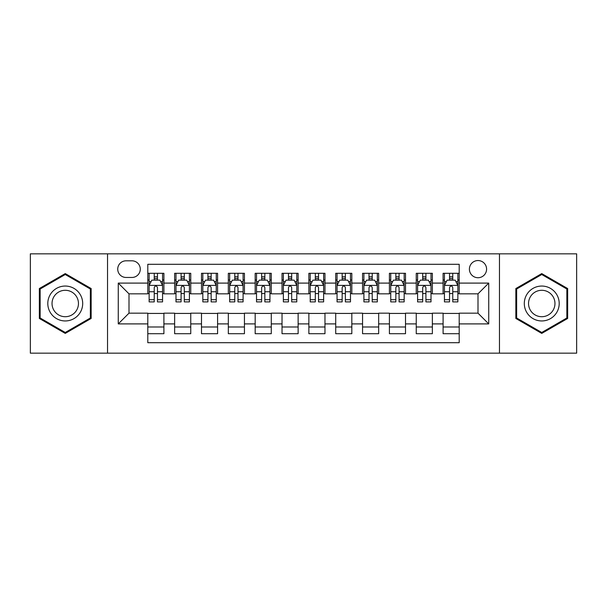 <?xml version="1.0" encoding="UTF-8"?>
<svg xmlns="http://www.w3.org/2000/svg" width="607" height="607" viewBox="0 0 607 607"><rect width="100%" height="100%" fill="white"/><g stroke="black" fill="none" stroke-linecap="round" stroke-linejoin="round"><path stroke-width="0.91" d="M477.997 260.547A8.589 8.589 0 0 0 469.401 269.136A8.589 8.589 0 0 0 477.997 277.725A8.589 8.589 0 0 0 486.586 269.136A8.589 8.589 0 0 0 477.997 260.547M499.47 353.16L576.65 353.16L576.65 253.84L499.47 253.84L499.47 353.16L107.53 353.16L107.53 253.84L30.35 253.84L30.35 353.16L107.53 353.16M459.203 273.302L443.095 273.302L443.095 283.097L432.359 283.097L432.359 293.834L443.095 293.834L443.095 283.097M432.359 283.097L432.359 273.302L416.25 273.302L416.25 283.097L405.514 283.097L405.514 293.834L416.25 293.834L416.25 283.097M405.514 283.097L405.514 273.302L389.406 273.302L389.406 283.097L378.669 283.097L378.669 293.834L389.406 293.834L389.406 283.097M378.669 283.097L378.669 273.302L362.561 273.302L362.561 283.097L351.825 283.097L351.825 293.834L362.561 293.834L362.561 283.097M351.825 283.097L351.825 273.302L335.717 273.302L335.717 283.097L324.973 283.097L324.973 293.834L335.717 293.834L335.717 283.097M324.973 283.097L324.973 273.302L308.872 273.302L308.872 283.097L298.128 283.097L298.128 293.834L308.872 293.834L308.872 283.097M298.128 283.097L298.128 273.302L282.027 273.302L282.027 283.097L271.283 283.097L271.283 293.834L282.027 293.834L282.027 283.097M271.283 283.097L271.283 273.302L255.175 273.302L255.175 283.097L244.439 283.097L244.439 293.834L255.175 293.834L255.175 283.097M244.439 283.097L244.439 273.302L228.331 273.302L228.331 283.097L217.594 283.097L217.594 293.834L228.331 293.834L228.331 283.097M217.594 283.097L217.594 273.302L201.486 273.302L201.486 283.097L190.75 283.097L190.75 293.834L201.486 293.834L201.486 283.097M190.75 283.097L190.75 273.302L174.641 273.302L174.641 293.834L163.905 293.834L163.905 273.302L147.797 273.302M147.797 333.698L163.905 333.698L163.905 313.166L174.641 313.166L174.641 333.698L190.75 333.698L190.75 313.166L201.486 313.166L201.486 323.903L190.75 323.903M201.486 323.903L201.486 333.698L217.594 333.698L217.594 313.166L228.331 313.166L228.331 323.903L217.594 323.903M228.331 323.903L228.331 333.698L244.439 333.698L244.439 313.166L255.175 313.166L255.175 323.903L244.439 323.903M255.175 323.903L255.175 333.698L271.283 333.698L271.283 313.166L282.027 313.166L282.027 323.903L271.283 323.903M282.027 323.903L282.027 333.698L298.128 333.698L298.128 313.166L308.872 313.166L308.872 323.903L298.128 323.903M308.872 323.903L308.872 333.698L324.973 333.698L324.973 313.166L335.717 313.166L335.717 323.903L324.973 323.903M335.717 323.903L335.717 333.698L351.825 333.698L351.825 313.166L362.561 313.166L362.561 323.903L351.825 323.903M362.561 323.903L362.561 333.698L378.669 333.698L378.669 313.166L389.406 313.166L389.406 323.903L378.669 323.903M389.406 323.903L389.406 333.698L405.514 333.698L405.514 313.166L416.25 313.166L416.25 323.903L405.514 323.903M416.25 323.903L416.25 333.698L432.359 333.698L432.359 313.166L443.095 313.166L443.095 323.903L432.359 323.903M126.051 277.46L131.962 277.46A8.323 8.323 0 0 0 140.278 269.136A8.323 8.323 0 0 0 131.962 260.813L126.051 260.813A8.323 8.323 0 0 0 117.728 269.136A8.323 8.323 0 0 0 126.051 277.46M499.47 253.84L107.53 253.84M459.203 283.097L459.203 264.303L147.797 264.303L147.797 293.834L129.003 293.834L129.003 313.166L147.797 313.166L147.797 342.697L459.203 342.697L459.203 313.166L477.997 313.166L477.997 293.834L459.203 293.834L459.203 283.097L488.734 283.097L488.734 323.903L459.203 323.903M147.797 323.903L118.266 323.903L118.266 283.097L147.797 283.097M443.095 323.903L443.095 333.698L459.203 333.698M147.797 280.009L149.14 280.009M154.239 280.009L157.463 280.009M162.562 280.009L163.905 280.009M147.797 293.568L149.14 293.568M154.239 293.568L157.463 293.568M162.562 293.568L163.905 293.568M147.797 313.432L163.905 313.432M147.797 326.991L163.905 326.991M174.641 293.568L175.984 293.568M181.083 293.568L184.308 293.568M189.407 293.568L190.75 293.568M174.641 280.009L175.984 280.009M181.083 280.009L184.308 280.009M189.407 280.009L190.75 280.009M174.641 313.432L190.75 313.432M174.641 326.991L190.75 326.991M201.486 313.432L217.594 313.432M201.486 326.991L217.594 326.991M201.486 280.009L202.829 280.009M207.928 280.009L211.153 280.009M216.251 280.009L217.594 280.009M201.486 293.568L202.829 293.568M207.928 293.568L211.153 293.568M216.251 293.568L217.594 293.568M228.331 313.432L244.439 313.432M228.331 326.991L244.439 326.991M228.331 280.009L229.674 280.009M234.78 280.009L237.997 280.009M243.096 280.009L244.439 280.009M228.331 293.568L229.674 293.568M234.78 293.568L237.997 293.568M243.096 293.568L244.439 293.568M255.175 313.432L271.283 313.432M255.175 326.991L271.283 326.991M255.175 280.009L256.518 280.009M261.625 280.009L264.842 280.009M269.94 280.009L271.283 280.009M255.175 293.568L256.518 293.568M261.625 293.568L264.842 293.568M269.94 293.568L271.283 293.568M282.027 313.432L298.128 313.432M282.027 326.991L298.128 326.991M282.027 280.009L283.363 280.009M288.469 280.009L291.686 280.009M296.785 280.009L298.128 280.009M282.027 293.568L283.363 293.568M288.469 293.568L291.686 293.568M296.785 293.568L298.128 293.568M308.872 313.432L324.973 313.432M308.872 326.991L324.973 326.991M308.872 280.009L310.215 280.009M315.314 280.009L318.531 280.009M323.637 280.009L324.973 280.009M308.872 293.568L310.215 293.568M315.314 293.568L318.531 293.568M323.637 293.568L324.973 293.568M335.717 313.432L351.825 313.432M335.717 326.991L351.825 326.991M335.717 280.009L337.06 280.009M342.158 280.009L345.375 280.009M350.482 280.009L351.825 280.009M335.717 293.568L337.06 293.568M342.158 293.568L345.375 293.568M350.482 293.568L351.825 293.568M362.561 313.432L378.669 313.432M362.561 326.991L378.669 326.991M362.561 280.009L363.904 280.009M369.003 280.009L372.22 280.009M377.326 280.009L378.669 280.009M362.561 293.568L363.904 293.568M369.003 293.568L372.22 293.568M377.326 293.568L378.669 293.568M389.406 313.432L405.514 313.432M389.406 326.991L405.514 326.991M389.406 280.009L390.749 280.009M395.847 280.009L399.072 280.009M404.171 280.009L405.514 280.009M389.406 293.568L390.749 293.568M395.847 293.568L399.072 293.568M404.171 293.568L405.514 293.568M416.25 313.432L432.359 313.432M416.25 326.991L432.359 326.991M416.25 280.009L417.593 280.009M422.692 280.009L425.917 280.009M431.016 280.009L432.359 280.009M416.25 293.568L417.593 293.568M422.692 293.568L425.917 293.568M431.016 293.568L432.359 293.568M443.095 313.432L459.203 313.432M443.095 326.991L459.203 326.991M443.095 280.009L444.438 280.009M449.537 280.009L452.761 280.009M457.86 280.009L459.203 280.009M443.095 293.568L444.438 293.568M449.537 293.568L452.761 293.568M457.86 293.568L459.203 293.568M129.003 293.834L118.266 283.097M129.003 313.166L118.266 323.903M488.734 283.097L477.997 293.834M488.734 323.903L477.997 313.166M65.252 333.41L91.156 318.455L91.156 288.545L65.252 273.59L39.341 288.545L39.341 318.455L65.252 333.41M567.659 288.545L541.748 273.59L515.844 288.545L515.844 318.455L541.748 333.41L567.659 318.455L567.659 288.545M157.463 276.792L154.239 276.792M162.562 299.699L157.463 299.699L157.463 301.891L162.562 301.891L162.562 285.51L159.876 280.146L151.826 280.146L149.14 285.51L149.14 301.891L154.239 301.891L154.239 299.699L149.14 299.699M149.14 285.51L149.14 273.302M162.562 285.51L162.562 273.302M154.239 280.146L154.239 273.302M157.463 273.302L157.463 280.146M157.463 299.699L157.463 287.528C156.386 285.457 155.316 285.457 154.239 287.528L154.239 299.699M65.252 286.049A17.451 17.451 0 0 0 47.801 303.5A17.451 17.451 0 0 0 65.252 320.951A17.451 17.451 0 0 0 82.696 303.5A17.451 17.451 0 0 0 65.252 286.049M65.252 290.29A13.21 13.21 0 0 0 52.035 303.5A13.21 13.21 0 0 0 65.252 316.71A13.21 13.21 0 0 0 78.462 303.5A13.21 13.21 0 0 0 65.252 290.29M90.352 317.992L65.252 332.484L40.145 317.992L40.145 289.008L65.252 274.516L90.352 289.008L90.352 317.992M526.641 294.774A17.451 17.451 0 0 0 533.029 318.614A17.451 17.451 0 0 0 556.862 312.226A17.451 17.451 0 0 0 550.473 288.386A17.451 17.451 0 0 0 526.641 294.774M530.313 296.891A13.21 13.21 0 0 0 535.146 314.942A13.21 13.21 0 0 0 553.189 310.109A13.21 13.21 0 0 0 548.356 292.058A13.21 13.21 0 0 0 530.313 296.891M566.855 289.008L566.855 317.992L541.748 332.484L516.648 317.992L516.648 289.008L541.748 274.516L566.855 289.008M184.308 276.792L181.083 276.792M189.407 299.699L184.308 299.699L184.308 301.891L189.407 301.891L189.407 285.51L186.721 280.146L178.67 280.146L175.984 285.51L175.984 301.891L181.083 301.891L181.083 299.699L175.984 299.699M175.984 285.51L175.984 273.302M189.407 285.51L189.407 273.302M181.083 280.146L181.083 273.302M184.308 273.302L184.308 280.146M184.308 299.699L184.308 287.528C183.238 285.457 182.161 285.457 181.083 287.528L181.083 299.699M211.153 276.792L207.928 276.792M216.251 299.699L211.153 299.699L211.153 301.891L216.251 301.891L216.251 285.51L213.565 280.146L205.515 280.146L202.829 285.51L202.829 301.891L207.928 301.891L207.928 299.699L202.829 299.699M202.829 285.51L202.829 273.302M216.251 285.51L216.251 273.302M207.928 280.146L207.928 273.302M211.153 273.302L211.153 280.146M211.153 299.699L211.153 287.528C210.083 285.457 209.005 285.457 207.928 287.528L207.928 299.699M237.997 276.792L234.78 276.792M243.096 299.699L237.997 299.699L237.997 301.891L243.096 301.891L243.096 285.51L240.418 280.146L232.36 280.146L229.674 285.51L229.674 301.891L234.78 301.891L234.78 299.699L229.674 299.699M229.674 285.51L229.674 273.302M243.096 285.51L243.096 273.302M234.78 280.146L234.78 273.302M237.997 273.302L237.997 280.146M237.997 299.699L237.997 287.528C236.927 285.457 235.85 285.457 234.78 287.528L234.78 299.699M264.842 276.792L261.625 276.792M269.94 299.699L264.842 299.699L264.842 301.891L269.94 301.891L269.94 285.51L267.262 280.146L259.204 280.146L256.518 285.51L256.518 301.891L261.625 301.891L261.625 299.699L256.518 299.699M256.518 285.51L256.518 273.302M269.94 285.51L269.94 273.302M261.625 280.146L261.625 273.302M264.842 273.302L264.842 280.146M264.842 299.699L264.842 287.528C263.772 285.457 262.694 285.457 261.625 287.528L261.625 299.699M291.686 276.792L288.469 276.792M296.785 299.699L291.686 299.699L291.686 301.891L296.785 301.891L296.785 285.51L294.107 280.146L286.049 280.146L283.363 285.51L283.363 301.891L288.469 301.891L288.469 299.699L283.363 299.699M283.363 285.51L283.363 273.302M296.785 285.51L296.785 273.302M288.469 280.146L288.469 273.302M291.686 273.302L291.686 280.146M291.686 299.699L291.686 287.528C290.616 285.457 289.539 285.457 288.469 287.528L288.469 299.699M318.531 276.792L315.314 276.792M323.637 299.699L318.531 299.699L318.531 301.891L323.637 301.891L323.637 285.51L320.951 280.146L312.893 280.146L310.215 285.51L310.215 301.891L315.314 301.891L315.314 299.699L310.215 299.699M310.215 285.51L310.215 273.302M323.637 285.51L323.637 273.302M315.314 280.146L315.314 273.302M318.531 273.302L318.531 280.146M318.531 299.699L318.531 287.528C317.461 285.457 316.384 285.457 315.314 287.528L315.314 299.699M345.375 276.792L342.158 276.792M350.482 299.699L345.375 299.699L345.375 301.891L350.482 301.891L350.482 285.51L347.796 280.146L339.738 280.146L337.06 285.51L337.06 301.891L342.158 301.891L342.158 299.699L337.06 299.699M337.06 285.51L337.06 273.302M350.482 285.51L350.482 273.302M342.158 280.146L342.158 273.302M345.375 273.302L345.375 280.146M345.375 299.699L345.375 287.528C344.306 285.457 343.236 285.457 342.158 287.528L342.158 299.699M372.22 276.792L369.003 276.792M377.326 299.699L372.22 299.699L372.22 301.891L377.326 301.891L377.326 285.51L374.64 280.146L366.582 280.146L363.904 285.51L363.904 301.891L369.003 301.891L369.003 299.699L363.904 299.699M363.904 285.51L363.904 273.302M377.326 285.51L377.326 273.302M369.003 280.146L369.003 273.302M372.22 273.302L372.22 280.146M372.22 299.699L372.22 287.528C371.15 285.457 370.08 285.457 369.003 287.528L369.003 299.699M399.072 276.792L395.847 276.792M404.171 299.699L399.072 299.699L399.072 301.891L404.171 301.891L404.171 285.51L401.485 280.146L393.435 280.146L390.749 285.51L390.749 301.891L395.847 301.891L395.847 299.699L390.749 299.699M390.749 285.51L390.749 273.302M404.171 285.51L404.171 273.302M395.847 280.146L395.847 273.302M399.072 273.302L399.072 280.146M399.072 299.699L399.072 287.528C397.995 285.457 396.925 285.457 395.847 287.528L395.847 299.699M425.917 276.792L422.692 276.792M431.016 299.699L425.917 299.699L425.917 301.891L431.016 301.891L431.016 285.51L428.33 280.146L420.279 280.146L417.593 285.51L417.593 301.891L422.692 301.891L422.692 299.699L417.593 299.699M417.593 285.51L417.593 273.302M431.016 285.51L431.016 273.302M422.692 280.146L422.692 273.302M425.917 273.302L425.917 280.146M425.917 299.699L425.917 287.528C424.839 285.457 423.769 285.457 422.692 287.528L422.692 299.699M452.761 276.792L449.537 276.792M457.86 299.699L452.761 299.699L452.761 301.891L457.86 301.891L457.86 285.51L455.174 280.146L447.124 280.146L444.438 285.51L444.438 301.891L449.537 301.891L449.537 299.699L444.438 299.699M444.438 285.51L444.438 273.302M457.86 285.51L457.86 273.302M449.537 280.146L449.537 273.302M452.761 273.302L452.761 280.146M452.761 299.699L452.761 287.528C451.684 285.457 450.614 285.457 449.537 287.528L449.537 299.699M174.641 323.903L163.905 323.903M174.641 283.097L163.905 283.097M162.494 285.381L149.208 285.381M149.14 281.625L151.082 281.625M160.62 281.625L162.562 281.625M154.239 291.739L149.14 291.739M162.562 291.739L157.463 291.739M157.463 278.499L154.239 278.499M189.338 285.381L176.053 285.381M175.984 281.625L177.934 281.625M187.464 281.625L189.407 281.625M181.083 291.739L175.984 291.739M189.407 291.739L184.308 291.739M184.308 278.499L181.083 278.499M216.183 285.381L202.897 285.381M202.829 281.625L204.779 281.625M214.309 281.625L216.251 281.625M207.928 291.739L202.829 291.739M216.251 291.739L211.153 291.739M211.153 278.499L207.928 278.499M243.028 285.381L229.742 285.381M229.674 281.625L231.624 281.625M241.154 281.625L243.096 281.625M234.78 291.739L229.674 291.739M243.096 291.739L237.997 291.739M237.997 278.499L234.78 278.499M269.88 285.381L256.586 285.381M256.518 281.625L258.468 281.625M267.998 281.625L269.94 281.625M261.625 291.739L256.518 291.739M269.94 291.739L264.842 291.739M264.842 278.499L261.625 278.499M296.724 285.381L283.431 285.381M283.363 281.625L285.313 281.625M294.843 281.625L296.785 281.625M288.469 291.739L283.363 291.739M296.785 291.739L291.686 291.739M291.686 278.499L288.469 278.499M323.569 285.381L310.276 285.381M310.215 281.625L312.157 281.625M321.687 281.625L323.637 281.625M315.314 291.739L310.215 291.739M323.637 291.739L318.531 291.739M318.531 278.499L315.314 278.499M350.414 285.381L337.12 285.381M337.06 281.625L339.002 281.625M348.532 281.625L350.482 281.625M342.158 291.739L337.06 291.739M350.482 291.739L345.375 291.739M345.375 278.499L342.158 278.499M377.258 285.381L363.972 285.381M363.904 281.625L365.846 281.625M375.376 281.625L377.326 281.625M369.003 291.739L363.904 291.739M377.326 291.739L372.22 291.739M372.22 278.499L369.003 278.499M404.103 285.381L390.817 285.381M390.749 281.625L392.691 281.625M402.221 281.625L404.171 281.625M395.847 291.739L390.749 291.739M404.171 291.739L399.072 291.739M399.072 278.499L395.847 278.499M430.947 285.381L417.662 285.381M417.593 281.625L419.536 281.625M429.066 281.625L431.016 281.625M422.692 291.739L417.593 291.739M431.016 291.739L425.917 291.739M425.917 278.499L422.692 278.499M457.792 285.381L444.506 285.381M444.438 281.625L446.38 281.625M455.918 281.625L457.86 281.625M449.537 291.739L444.438 291.739M457.86 291.739L452.761 291.739M452.761 278.499L449.537 278.499"/></g></svg>
